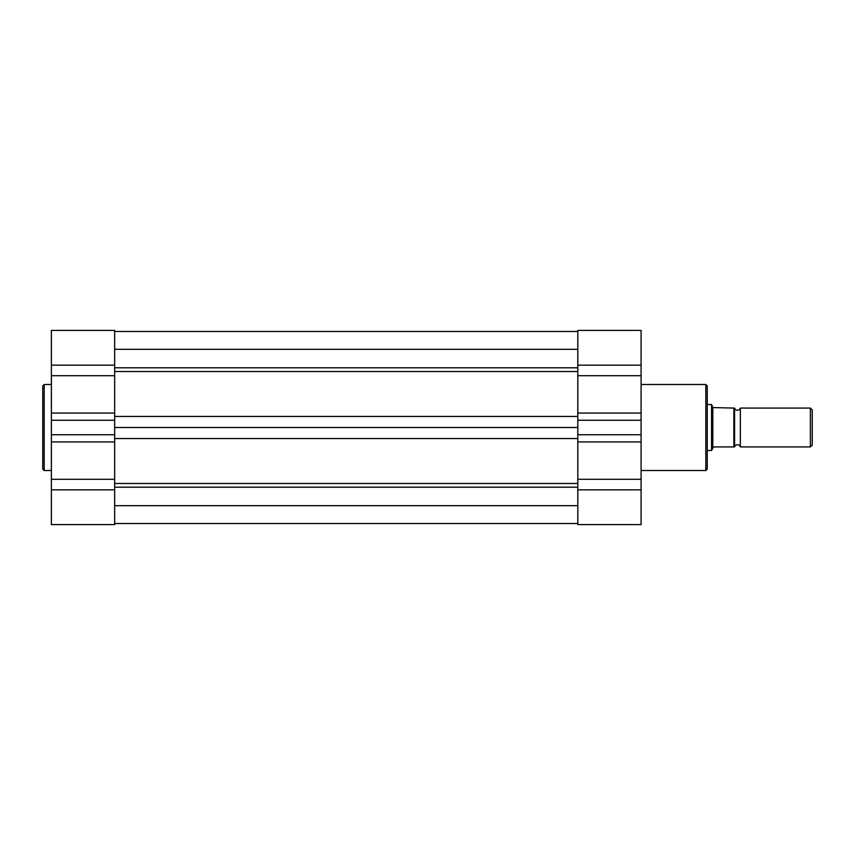<?xml version="1.0" encoding="UTF-8"?>
<svg xmlns="http://www.w3.org/2000/svg" width="855" height="855" viewBox="0 0 855 855"><rect width="100%" height="100%" fill="white"/><g stroke="black" fill="none" stroke-linecap="round" stroke-linejoin="round"><path stroke-width="1.28" d="M114.666 505.679L577.809 505.679M114.666 427.5L577.809 427.5M114.666 349.321L577.809 349.321M712.824 447.443L712.824 407.557L733.857 408.081L733.857 446.919L734.584 446.919A2.993 2.993 0 0 1 740.334 446.919L740.334 408.081A2.993 2.993 0 0 1 734.584 408.081L734.584 446.919L713.433 446.919L711.563 450.51L707.256 450.51M740.334 408.081L810.38 408.081L812.25 409.951L812.25 445.049L810.38 446.919L810.38 408.081M740.334 446.919L810.38 446.919M707.256 404.49L711.563 404.49L711.563 450.51M712.824 407.557L711.563 404.49M733.857 408.081L734.584 408.081L734.584 446.919M42.75 427.5L42.75 385.936L44.193 384.494L44.193 470.507L42.75 469.064L42.75 427.5L42.75 469.064M114.666 524.585L114.666 489.84L51.375 489.84L51.375 524.585L114.666 524.585M51.375 420.243L114.666 420.243L114.666 330.415L51.375 330.415L51.375 434.757L114.666 434.757L114.666 441.928L51.375 441.928L51.375 489.84M51.375 441.928L51.375 434.757M114.666 420.243L114.666 434.757M114.666 489.84L114.666 441.928M51.375 330.415L114.666 330.415M707.256 385.936L707.256 469.064L705.813 470.507L705.813 384.494L707.256 385.936M588.133 524.585L577.809 524.585L577.809 479.302L641.09 479.302L641.09 524.585L617.812 524.585M577.809 479.302L577.809 365.16L641.09 365.16L641.09 479.302M641.09 365.16L641.09 330.415L577.809 330.415L577.809 365.16M577.809 524.585L641.09 524.585M577.809 434.757L641.09 434.757M577.809 420.243L641.09 420.243M114.666 367.8L577.809 367.8M114.666 483.481L577.809 483.481M114.666 487.2L577.809 487.2M114.666 438.551L577.809 438.551M114.666 416.449L577.809 416.449M114.666 371.519L577.809 371.519M114.666 365.16L51.375 365.16M114.666 413.072L51.375 413.072M114.666 375.698L51.375 375.698M114.666 479.302L51.375 479.302M577.809 413.072L641.09 413.072M577.809 375.698L641.09 375.698M577.809 441.928L641.09 441.928M577.809 489.84L641.09 489.84M114.666 523.506L577.809 523.506M114.666 331.494L577.809 331.494M51.375 384.494L44.193 384.494M51.375 470.507L44.193 470.507M641.09 384.494L705.813 384.494M641.09 470.507L705.813 470.507M577.809 330.415L641.09 330.415"/></g></svg>
